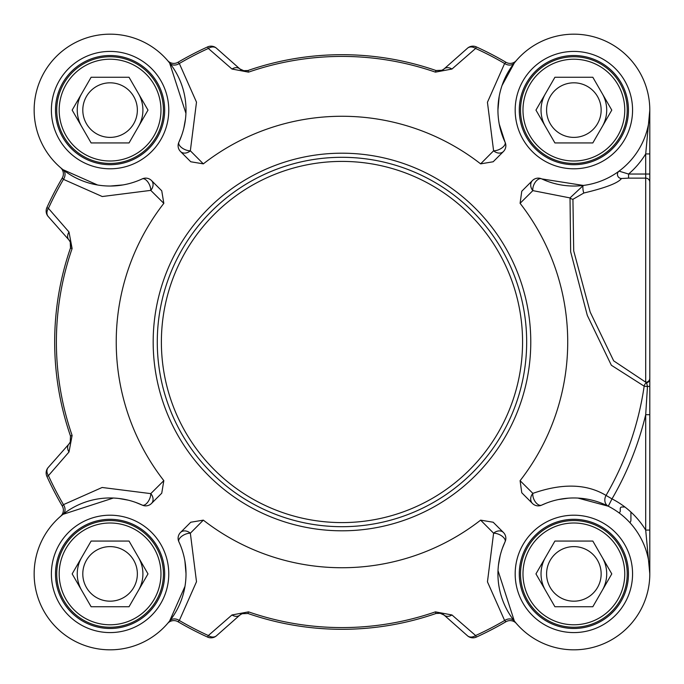 <?xml version="1.0" encoding="UTF-8"?>
<svg xmlns="http://www.w3.org/2000/svg" width="684" height="684" viewBox="0 0 684 684"><rect width="100%" height="100%" fill="white"/><g stroke="black" fill="none" stroke-linecap="round" stroke-linejoin="round"><path stroke-width="1.03" d="M157.277 342A184.697 184.697 0 0 0 341.974 526.697A184.697 184.697 0 0 0 526.671 342A184.697 184.697 0 0 0 341.974 157.303A184.697 184.697 0 0 0 157.277 342M129.037 541.061L147.992 573.893L129.037 606.734L91.117 606.734L72.162 573.893L91.117 541.061L129.037 541.061M82.798 573.893A27.283 27.283 0 0 0 123.718 597.525A27.283 27.283 0 0 0 123.718 550.269A27.283 27.283 0 0 0 82.798 573.893M142.913 573.893A32.832 32.832 0 0 0 138.51 557.477A32.832 32.832 0 0 1 138.51 590.309A32.832 32.832 0 0 0 142.913 573.893M81.644 590.309A32.832 32.832 0 0 1 81.644 557.477A32.832 32.832 0 0 0 81.644 590.309A32.832 32.832 0 0 1 78.361 582.392M163.433 573.893A53.361 53.361 0 0 0 110.081 520.541A53.361 53.361 0 0 0 56.721 573.893A53.361 53.361 0 0 0 110.081 627.254A53.361 53.361 0 0 0 163.433 573.893M160.971 573.893A50.898 50.898 0 0 1 84.628 617.968A50.898 50.898 0 0 1 84.628 529.818A50.898 50.898 0 0 1 160.971 573.893M129.037 77.266L147.992 110.107L129.037 142.939L91.117 142.939L72.162 110.107L91.117 77.266L129.037 77.266M82.798 110.107A27.283 27.283 0 0 0 123.718 133.731A27.283 27.283 0 0 0 123.718 86.475A27.283 27.283 0 0 0 82.798 110.107M142.913 110.107A32.832 32.832 0 0 0 138.51 93.691A32.832 32.832 0 0 1 138.51 126.523A32.832 32.832 0 0 0 142.913 110.107M81.644 93.691A32.832 32.832 0 0 0 81.644 126.523A32.832 32.832 0 0 1 81.644 93.691A32.832 32.832 0 0 0 78.361 101.608M163.433 110.107A53.361 53.361 0 0 0 110.081 56.746A53.361 53.361 0 0 0 56.721 110.107A53.361 53.361 0 0 0 110.081 163.459A53.361 53.361 0 0 0 163.433 110.107M160.971 110.107A50.898 50.898 0 0 1 84.628 154.182A50.898 50.898 0 0 1 84.628 66.032A50.898 50.898 0 0 1 160.971 110.107M592.823 541.061L611.787 573.893L592.823 606.734L554.912 606.734L535.957 573.893L554.912 541.061L592.823 541.061M546.584 573.893A27.283 27.283 0 0 0 587.513 597.525A27.283 27.283 0 0 0 587.513 550.269A27.283 27.283 0 0 0 546.584 573.893M606.708 573.893A32.832 32.832 0 0 0 602.305 557.477A32.832 32.832 0 0 1 602.305 590.309A32.832 32.832 0 0 0 606.708 573.893M545.43 557.477A32.832 32.832 0 0 0 545.43 590.309A32.832 32.832 0 0 1 545.43 557.477A32.832 32.832 0 0 0 542.155 565.394M627.228 573.893A53.361 53.361 0 0 0 573.867 520.541A53.361 53.361 0 0 0 520.515 573.893A53.361 53.361 0 0 0 573.867 627.254A53.361 53.361 0 0 0 627.228 573.893M624.766 573.893A50.898 50.898 0 0 1 548.423 617.968A50.898 50.898 0 0 1 548.423 529.818A50.898 50.898 0 0 1 624.766 573.893M592.823 77.266L611.787 110.107L592.823 142.939L554.912 142.939L535.957 110.107L554.912 77.266L592.823 77.266M546.584 110.107A27.283 27.283 0 0 0 587.513 133.731A27.283 27.283 0 0 0 587.513 86.475A27.283 27.283 0 0 0 546.584 110.107M606.708 110.107A32.832 32.832 0 0 0 602.305 93.691A32.832 32.832 0 0 1 602.305 126.523A32.832 32.832 0 0 0 606.708 110.107M545.43 126.523A32.832 32.832 0 0 1 545.43 93.691A32.832 32.832 0 0 0 545.43 126.523A32.832 32.832 0 0 1 542.155 118.606M627.228 110.107A53.361 53.361 0 0 0 573.867 56.746A53.361 53.361 0 0 0 520.515 110.107A53.361 53.361 0 0 0 573.867 163.459A53.361 53.361 0 0 0 627.228 110.107M624.766 110.107A50.898 50.898 0 0 1 548.423 154.182A50.898 50.898 0 0 1 548.423 66.032A50.898 50.898 0 0 1 624.766 110.107M649.8 573.816L649.8 530.074L645.696 530.074L649.8 573.859L649.8 469.233M649.8 530.074L649.8 414.692L645.696 414.692L645.696 530.074A84.141 84.141 0 0 0 612 498.892L608.281 506.211A8.208 6.891 116.9 0 1 606.041 495.43C586.633 483.742 562.239 483.058 532.862 493.378A8.208 6.883 -45 0 0 532.46 503.467A8.208 8.208 0 0 0 541.737 505.1A75.933 75.933 0 0 1 648.996 562.872A75.933 75.933 0 0 1 562.846 649.022A75.933 75.933 0 0 1 505.074 541.762A8.208 8.208 0 0 0 503.441 532.485A8.208 6.472 -45 0 0 493.6 533.204A8.208 4.104 -155 0 1 502.082 536.188A8.208 4.104 -155 0 1 505.074 541.762L502.398 548.269M649.8 414.692L649.8 386.28L647.466 386.537L645.696 414.692A312.297 312.297 0 0 1 612 498.892L606.041 495.43A305.397 305.397 0 0 0 644.166 386.169L647.466 386.537L646.636 382.792A4.104 3.984 180 0 0 649.8 378.919L649.8 153.926L645.696 153.926L645.696 382.271A4.104 4.07 -0 0 0 649.8 378.201M649.8 386.28L649.8 378.919M649.8 209.227L649.8 110.107L645.696 153.926A84.141 84.141 0 0 1 628.57 174.035L619.046 171.137A4.104 4.027 -126.5 0 0 621.482 178.515L628.57 178.131L628.57 174.035L649.8 174.035M572.936 199.309L583.828 193.016A4.104 0.812 82.9 0 1 582.913 188.485A4.104 0.812 82.9 0 1 583.324 185.441L570.02 197.907A4.104 3.172 -160.5 0 0 572.936 199.309L573.705 250.883L590.215 312.161L613.676 360.853L646.636 382.801A4.104 3.446 98.5 0 0 644.166 386.169L611.351 365.247L587.317 315.409L570.653 251.806L570.02 197.915L532.862 190.622A8.208 4.677 115 0 1 535.529 181.867A8.208 4.677 115 0 1 541.737 178.9A8.208 8.208 0 0 0 532.46 180.533A8.208 6.883 -135 0 0 532.862 190.622A63326.413 17907.129 -17.8 0 1 520.088 203.31A225.737 225.737 0 0 1 520.088 480.69L521.772 492.771L532.46 503.467M583.828 193.016C605.622 187.835 618.174 182.996 621.482 178.515M619.046 171.137L617.404 172.317M583.324 185.441L541.737 178.9A75.933 75.933 0 0 0 648.996 121.128A75.933 75.933 0 0 0 562.846 34.978A75.933 75.933 0 0 0 505.074 142.238L499.252 124.146M502.03 85.526L514.334 62.979L516.266 60.637A8.208 8.208 0 0 0 516.334 60.56A8.208 8.208 0 0 1 516.258 60.645M497.943 109.927L499.2 96.333M164.664 110.107A54.592 54.592 0 0 1 110.081 164.69A54.592 54.592 0 0 1 55.49 110.107A54.592 54.592 0 0 1 110.081 55.515A54.592 54.592 0 0 1 164.664 110.107A54.592 54.592 0 0 1 110.081 164.69A54.592 54.592 0 0 1 55.49 110.107A54.592 54.592 0 0 1 110.081 55.515A54.592 54.592 0 0 1 164.664 110.107M503.441 151.515A8.208 8.208 0 0 0 505.074 142.238A8.208 4.104 -25 0 1 502.082 147.812A8.208 4.104 -25 0 1 493.6 150.796A8.208 6.472 -135 0 0 503.441 151.515L493.181 161.766L480.621 163.861A225.737 225.737 0 0 0 203.328 163.861A52517.246 16702.912 -109.3 0 0 190.349 150.796A8.208 4.104 25 0 1 181.867 147.812A8.208 4.104 25 0 1 178.875 142.238A8.208 8.208 0 0 0 180.508 151.515A8.208 6.472 135 0 0 190.349 150.796L196.496 102.155L179.328 63.492L177.985 62.278A8.208 8.208 0 0 1 167.683 60.637L167.614 60.56A8.208 8.208 0 0 0 167.683 60.637M180.508 151.515L190.759 161.766L203.328 163.861M142.212 178.9A8.208 4.104 -115 0 1 147.787 181.893A8.208 4.104 -115 0 1 150.771 190.374A8.208 6.472 135 0 0 151.489 180.533A8.208 8.208 0 0 0 142.212 178.9A75.933 75.933 0 0 1 34.952 121.128A75.933 75.933 0 0 1 121.094 34.978A75.933 75.933 0 0 1 178.875 142.238L181.551 135.731M151.489 180.533L161.74 190.793L163.827 203.353A225.737 225.737 0 0 0 163.827 480.647A52517.246 16702.912 160.7 0 0 150.771 493.626A8.208 4.104 -65 0 1 147.787 502.107A8.208 4.104 -65 0 1 142.212 505.1A8.208 8.208 0 0 0 151.489 503.467A8.208 6.472 45 0 0 150.771 493.626L102.13 487.478L63.467 504.647A8.208 6.464 -128.4 0 1 62.954 514.359L113.339 498.037M161.74 493.207L151.489 503.467L161.74 493.207L163.827 480.647M178.875 541.762A8.208 4.104 155 0 1 181.867 536.188A8.208 4.104 155 0 1 190.349 533.204A8.208 6.472 45 0 0 180.508 532.485A8.208 8.208 0 0 0 178.875 541.762A75.933 75.933 0 0 1 121.094 649.022A75.933 75.933 0 0 1 34.952 562.872A75.933 75.933 0 0 1 142.212 505.1L135.706 502.424M180.508 532.485L190.759 522.234L203.328 520.139A225.737 225.737 0 0 0 480.621 520.139A52517.246 16702.912 70.7 0 0 493.6 533.204L487.453 581.845L504.621 620.508L505.963 621.722A8.208 8.208 0 0 1 516.258 623.363L516.334 623.44A8.208 8.208 0 0 0 516.258 623.363M503.441 532.485L493.181 522.234L480.621 520.139M521.772 191.229L532.46 180.533L521.772 191.229L520.088 203.31M628.459 110.107A54.592 54.592 0 0 1 573.867 164.69A54.592 54.592 0 0 1 519.284 110.107A54.592 54.592 0 0 1 573.867 55.515A54.592 54.592 0 0 1 628.459 110.107A54.592 54.592 0 0 1 573.867 164.69A54.592 54.592 0 0 1 519.284 110.107A54.592 54.592 0 0 1 573.867 55.515A54.592 54.592 0 0 1 628.459 110.107M628.459 573.893A54.592 54.592 0 0 1 573.867 628.485A54.592 54.592 0 0 1 519.284 573.893A54.592 54.592 0 0 1 573.867 519.31A54.592 54.592 0 0 1 628.459 573.893A54.592 54.592 0 0 1 573.867 628.485A54.592 54.592 0 0 1 519.284 573.893A54.592 54.592 0 0 1 573.867 519.31A54.592 54.592 0 0 1 628.459 573.893M164.664 573.893A54.592 54.592 0 0 1 110.081 628.485A54.592 54.592 0 0 1 55.49 573.893A54.592 54.592 0 0 1 110.081 519.31A54.592 54.592 0 0 1 164.664 573.893A54.592 54.592 0 0 1 110.081 628.485A54.592 54.592 0 0 1 55.49 573.893A54.592 54.592 0 0 1 110.081 519.31A54.592 54.592 0 0 1 164.664 573.893M516.24 623.338A8.208 8.208 0 0 1 516.334 623.44L514.334 621.021L498.012 570.636M167.683 623.363L167.683 623.363A8.208 8.208 0 0 0 167.614 623.44L167.683 623.363A8.208 8.208 0 0 1 177.985 621.722A324.242 324.242 0 0 0 207.628 637.103A8.208 8.208 0 0 0 216.469 635.778L239.845 615.096L241.991 613.719L247.967 613.488A287.306 287.306 0 0 0 435.982 613.488L439.838 613.129L444.104 615.096A8.208 6.207 131.5 0 0 451.97 614.967L475.611 635.539A8.208 6.259 131.5 0 1 467.48 635.778A8.208 8.208 0 0 0 476.32 637.103L475.611 635.539A322.523 322.523 0 0 0 504.621 620.508A8.208 6.464 141.6 0 1 514.334 621.021M498.456 565.069L500.141 555.741M476.32 637.103A324.242 324.242 0 0 0 505.963 621.722M451.97 614.967L435.417 611.864A285.587 285.587 0 0 1 248.531 611.864L231.979 614.967L208.338 635.539L207.628 637.103M242.88 613.394A8.208 8.208 0 0 0 239.845 615.096A8.208 6.207 -131.5 0 1 231.979 614.967M216.469 635.778A8.208 6.259 -131.5 0 1 208.338 635.539A322.523 322.523 0 0 1 179.328 620.508L196.505 581.725L190.349 533.204A52517.246 16702.912 -70.7 0 0 203.328 520.139M177.985 621.722L179.328 620.508A8.208 6.464 -141.6 0 0 169.615 621.021L167.614 623.44A8.208 8.208 0 0 1 167.691 623.355M184.911 561.008L186.005 573.551M184.971 586.385L169.615 621.021M444.104 615.096L467.48 635.778L444.104 615.096A8.208 8.208 0 0 0 443.121 614.352M520.088 480.69A63326.413 17907.129 -162.2 0 1 532.862 493.378A8.208 4.677 65 0 0 535.529 502.133A8.208 4.677 65 0 0 541.737 505.1L545.9 503.304M558.341 499.568L568.25 498.174M577.92 498.072L608.281 506.211M62.954 514.359L60.602 516.292A8.208 8.208 0 0 0 62.253 505.989L63.467 504.647A322.523 322.523 0 0 1 48.436 475.636A8.208 6.259 -138.5 0 1 48.196 467.505A8.208 8.208 0 0 0 46.871 476.346A324.242 324.242 0 0 0 62.253 505.989M118.905 498.482L128.233 500.166M46.871 476.346L48.436 475.636L68.999 451.996A8.208 6.207 -138.5 0 1 68.879 444.13L48.196 467.505M97.59 185.005L62.954 169.641L60.534 167.64A8.208 8.208 0 0 1 60.62 167.717L60.611 167.717A8.208 8.208 0 0 0 60.534 167.64L60.602 167.708A8.208 8.208 0 0 1 62.253 178.011A324.242 324.242 0 0 0 46.871 207.654A8.208 8.208 0 0 0 48.196 216.495L68.879 239.87L70.255 242.025L70.486 247.993A287.306 287.306 0 0 0 70.486 436.007L70.264 441.958L68.879 444.13A8.208 8.208 0 0 0 70.597 441.009M68.999 451.996L72.111 435.443A285.587 285.587 0 0 1 72.111 248.557L68.999 232.004L48.436 208.363L46.871 207.654M70.58 242.914A8.208 8.208 0 0 0 68.879 239.87A8.208 6.207 -41.5 0 1 68.999 232.004M48.196 216.495A8.208 6.259 -41.5 0 1 48.436 208.363A322.523 322.523 0 0 1 63.467 179.353L102.249 196.53L150.771 190.374A52517.246 16702.912 19.3 0 0 163.827 203.353M62.253 178.011L63.467 179.353A8.208 6.464 -51.6 0 0 62.954 169.641M122.966 184.936L110.423 186.031M167.708 60.662A8.208 8.208 0 0 1 167.614 60.56L169.615 62.979L185.937 113.364M516.266 60.637L516.258 60.637A8.208 8.208 0 0 1 505.963 62.278A324.242 324.242 0 0 0 476.32 46.897A8.208 8.208 0 0 0 467.48 48.222L444.104 68.904L441.949 70.281L435.982 70.512A287.306 287.306 0 0 0 247.967 70.512L244.111 70.871L239.845 68.904A8.208 6.207 -48.5 0 0 231.979 69.033L208.338 48.461A8.208 6.259 -48.5 0 1 216.469 48.222A8.208 8.208 0 0 0 207.628 46.897L208.338 48.461A322.523 322.523 0 0 0 179.328 63.492A8.208 6.464 -38.4 0 1 169.615 62.979M185.492 118.93L183.808 128.259M207.628 46.897A324.242 324.242 0 0 0 177.985 62.278M231.979 69.033L248.531 72.136A285.587 285.587 0 0 1 435.417 72.136L451.97 69.033L475.611 48.461L476.32 46.897M441.06 70.606A8.208 8.208 0 0 0 444.104 68.904A8.208 6.207 48.5 0 1 451.97 69.033M467.48 48.222A8.208 6.259 48.5 0 1 475.611 48.461A322.523 322.523 0 0 1 504.621 63.492L487.435 102.275L493.6 150.796A52517.246 16702.912 109.3 0 0 480.621 163.861M505.963 62.278L504.621 63.492A8.208 6.464 38.4 0 0 514.334 62.979M239.845 68.904L216.469 48.222L239.845 68.904A8.208 8.208 0 0 0 240.828 69.648M649.8 110.184L649.8 153.926M649.8 351.644L649.8 414.188M248.531 611.864L247.967 613.488A8.208 8.208 0 0 0 247.916 613.471L247.753 613.42M435.417 72.136L435.982 70.512A8.208 8.208 0 0 0 436.024 70.529L436.11 70.555M441.949 70.281L436.195 70.58M440.693 70.7L443.121 69.648M247.753 70.58L243.256 70.7L247.907 70.529M72.111 248.557L70.486 247.993L70.794 243.846M70.58 441.086L70.768 440.308L70.58 441.086M243.256 613.3L240.828 614.352M440.684 613.291L436.041 613.471M629.913 522.661A4.104 4.104 0 0 0 630.922 519.968L630.922 512.051M624.894 506.998L621.893 506.998A1.642 1.642 0 0 0 620.251 508.639L620.251 511.102A1.642 1.642 0 0 1 618.849 512.726M522.567 342A180.593 180.593 0 0 1 341.974 522.593A180.593 180.593 0 0 1 161.381 342A180.593 180.593 0 0 1 341.974 161.407A180.593 180.593 0 0 1 522.567 342M649.8 182.226A4.104 4.095 180 0 0 645.696 178.131L628.57 178.131M168.768 110.107A58.696 58.696 0 0 0 80.729 59.277A58.696 58.696 0 0 0 80.729 160.937A58.696 58.696 0 0 0 168.768 110.107M632.563 110.107A58.696 58.696 0 0 0 544.524 59.277A58.696 58.696 0 0 0 544.524 160.937A58.696 58.696 0 0 0 632.563 110.107M168.768 573.893A58.696 58.696 0 0 0 80.729 523.063A58.696 58.696 0 0 0 80.729 624.723A58.696 58.696 0 0 0 168.768 573.893M530.775 342A188.801 188.801 0 0 0 341.974 153.199A188.801 188.801 0 0 0 153.173 342A188.801 188.801 0 0 0 341.974 530.801A188.801 188.801 0 0 0 530.775 342M632.563 573.893A58.696 58.696 0 0 0 544.524 523.063A58.696 58.696 0 0 0 544.524 624.723A58.696 58.696 0 0 0 632.563 573.893M439.838 613.129L435.982 613.488L435.417 611.864M70.264 441.958L70.486 436.007L72.111 435.443M244.111 70.871L247.967 70.512L248.531 72.136M649.8 573.081L649.8 573.714M241.991 613.719L247.967 613.488M70.255 242.025L70.486 247.993M70.76 243.666L70.546 247.796M436.195 613.42L440.693 613.3"/></g></svg>
